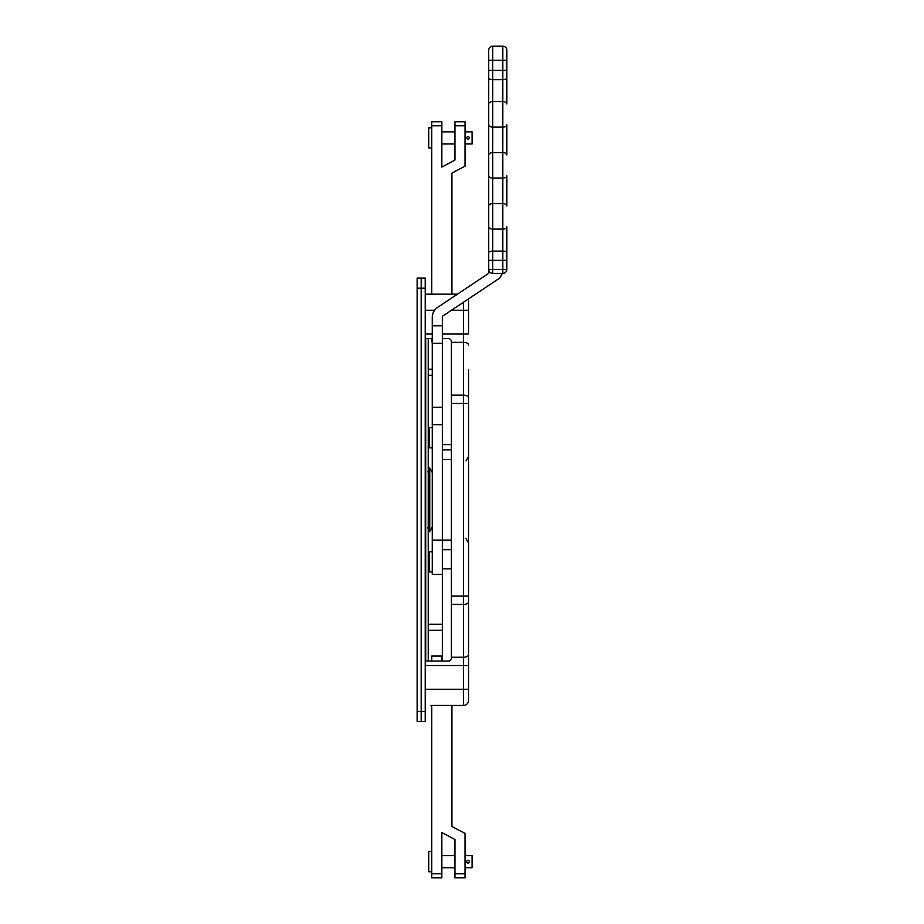 <?xml version="1.0" encoding="UTF-8"?>
<svg xmlns="http://www.w3.org/2000/svg" width="924" height="924" viewBox="0 0 924 924"><rect width="100%" height="100%" fill="white"/><g stroke="black" fill="none" stroke-linecap="round" stroke-linejoin="round"><path stroke-width="1.39" d="M425.213 711.468L425.213 278.032L421.182 278.032L421.182 721.552L417.14 721.552L417.14 278.032L421.182 278.032L421.182 721.552L425.213 721.552L425.213 711.468L417.14 711.468M452.933 294.167L451.917 294.167L451.917 173.123L465.026 166.135L465.026 125.814L454.943 125.814L454.943 121.783L465.026 121.783L465.026 125.814M431.762 125.814L431.762 121.783L441.845 121.783L441.845 125.814L431.762 125.814L431.762 294.167L430.757 294.167M457.438 294.167L425.213 294.167M442.342 338.519L449.399 338.519L451.42 340.529L451.42 659.055L449.399 661.064L425.213 661.064M425.213 338.519L432.259 338.519M468.549 369.762L468.549 700.38A5.036 5.036 0 0 1 463.513 705.416L430.757 705.416M468.549 700.38L468.549 689.292L463.513 689.292L463.513 705.416L452.933 705.416M425.213 689.292L463.513 689.292L463.513 310.291L468.549 310.291L468.549 299.203L468.549 334.049L442.342 334.049M425.213 665.534L468.549 665.534L468.549 629.822M451.42 604.423L463.513 604.423A5.036 2.599 0 0 0 468.549 601.824L468.549 596.119L451.42 596.119M451.42 403.465L468.549 403.465L468.549 375.306M428.228 338.519L428.228 661.064M432.259 574.382L442.342 574.382L432.259 574.382L432.259 540.113L442.342 540.113L442.342 574.382M492.746 273.4L502.818 273.4L502.818 269.369L488.715 269.369L488.715 50.231A4.031 4.031 0 0 1 492.746 46.2L492.746 273.4A4.031 4.031 0 0 1 488.715 269.369L488.715 273.319L437.653 307.357A12.093 12.093 0 0 0 432.259 317.417L432.259 325.814L442.342 325.814L442.342 540.113L451.42 540.113M442.342 424.74L432.259 424.74L432.259 540.113M442.342 343.266L432.259 343.266L432.259 407.288L442.342 407.288M442.342 325.814L442.342 316.874A1.005 1.005 0 0 1 442.792 316.043L497.435 279.614A12.093 12.093 0 0 0 502.194 273.4M432.259 424.74L432.259 407.288M432.259 343.266L432.259 325.814M492.746 46.2L502.818 46.2A4.031 4.031 0 0 1 506.86 50.231L506.86 103.938A4.031 2.322 180 0 0 502.818 101.617L502.818 46.2A4.031 4.031 0 0 1 506.86 50.231M506.86 70.397L488.715 70.397L488.715 77.951A4.031 1.675 0 0 0 492.746 79.626L502.818 79.626A4.031 1.675 180 0 0 506.86 77.951M488.715 103.938L488.715 175.803A4.031 2.322 0 0 0 492.746 178.124L502.818 178.124L502.818 101.617L492.746 101.617A4.031 2.322 0 0 0 488.715 103.938M488.715 205.937L488.715 252.783A4.031 1.675 0 0 1 492.746 251.109L502.818 251.109L502.818 178.124A4.031 2.322 180 0 0 506.86 175.803L506.86 205.937A4.031 2.322 180 0 0 502.818 203.615L492.746 203.615A4.031 2.322 0 0 0 488.715 205.937M506.86 252.783L506.86 269.369L502.818 269.369L502.818 251.109A4.031 1.675 180 0 1 506.86 252.783L506.86 226.796A4.031 2.322 180 0 1 502.818 229.117L492.746 229.117A4.031 2.322 0 0 1 488.715 226.796M488.715 124.798A4.031 2.322 0 0 0 492.746 127.119L502.818 127.119A4.031 2.322 180 0 0 506.86 124.798L506.86 154.932A4.031 2.322 180 0 0 502.818 152.622L492.746 152.622A4.031 2.322 0 0 0 488.715 154.932M502.818 273.4A4.031 4.031 0 0 0 506.86 269.369A4.031 4.031 0 0 1 502.818 273.4A4.031 4.031 0 0 0 506.86 269.369M441.845 873.769L441.845 877.8L431.762 877.8L431.762 873.769L441.845 873.769L441.845 832.512L454.943 839.5L454.943 873.769L465.026 873.769L465.026 833.448L451.917 826.46L451.917 705.416M431.762 705.416L431.762 873.769M431.762 661.064L431.762 656.04L441.845 656.04L441.845 661.064M465.026 873.769L465.026 877.8L454.943 877.8L454.943 873.769M442.342 661.064L442.342 568.78L451.42 568.78M432.259 343.543L431.762 338.519M441.845 125.814L441.845 167.082L454.943 160.083L454.943 125.814M465.026 121.783L454.943 121.783M432.259 427.673L429.244 427.673L429.244 447.828L432.259 447.828M432.259 551.755L429.244 551.755L429.244 571.91L432.259 571.91M466.539 861.676C467.544 859.724 468.549 859.724 469.565 861.676C468.549 863.617 467.544 863.617 466.539 861.676M431.762 851.593L428.736 851.593L428.736 871.748L431.762 871.748M465.026 855.624L472.083 855.624L472.083 867.717L465.026 867.717M466.539 137.907C467.544 135.967 468.549 135.967 469.565 137.907C468.549 139.859 467.544 139.859 466.539 137.907M431.762 127.835L428.736 127.835L428.736 147.99L431.762 147.99M465.026 131.866L472.083 131.866L472.083 143.959L465.026 143.959M425.213 288.115L417.14 288.115M463.513 302.229L463.513 310.291L451.42 310.291M434.592 310.291L425.213 310.291M432.259 334.049L425.213 334.049M468.549 344.941A5.036 2.599 -0 0 0 463.513 342.342L451.42 342.342M468.549 397.759A5.036 2.599 0 0 0 463.513 395.16L451.42 395.16M468.549 654.642A5.036 2.599 0 0 1 463.513 657.241L451.42 657.241M432.259 375.306L428.228 375.306M432.259 369.253L428.228 369.253M442.342 630.33L428.228 630.33M442.342 624.278L428.228 624.278M432.259 527.119L429.741 531.485L429.741 468.098L428.228 467.221M425.71 661.064L425.71 338.519M488.715 260.349L506.86 260.349M488.715 60.314L506.86 60.314M451.42 444.698L442.342 444.698M466.031 460.914L468.549 456.548M466.031 538.669L468.549 543.035M427.731 471.587L428.228 472.464M429.741 531.485L428.228 532.363M429.741 468.098L432.259 472.464M427.731 527.997L428.228 527.119M451.42 459.471L442.342 459.471M451.42 549.734L442.342 549.734M451.42 449.849L442.342 449.849M441.845 867.717L454.943 867.717M441.845 855.624L454.943 855.624M441.845 143.959L454.943 143.959M441.845 131.866L454.943 131.866"/></g></svg>
